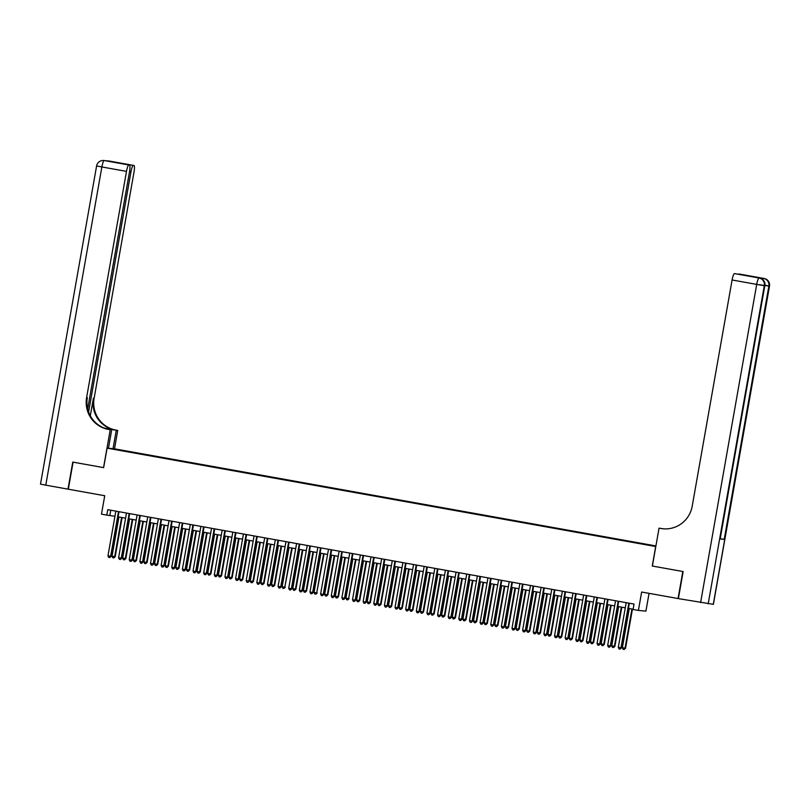 <?xml version="1.0" encoding="UTF-8"?>
<svg xmlns="http://www.w3.org/2000/svg" width="810" height="810" viewBox="0 0 810 810"><rect width="100%" height="100%" fill="white"/><g stroke="black" fill="none" stroke-linecap="round" stroke-linejoin="round"><path stroke-width="1.21" d="M116.103 449.722L120.214 450.39L116.103 449.722M655.918 545.93L114.605 448.841L107.092 448.153L655.806 546.547M649.053 593.355L645.914 611.125L638.401 610.426L633.086 609.474L634.038 604.068L107.76 509.682L106.799 515.089L114.939 516.284M107.092 448.153L103.65 467.633L73.082 462.145L68.313 489.21L104.733 495.74L101.483 514.137L106.799 515.089M678.385 598.59L641.641 592.029L638.401 610.426M713.276 604.331L769.5 286.132L713.397 604.331L678.375 598.62L683.154 571.556L652.263 566.018L682.83 571.506L678.061 598.56M650.146 545.393L643.828 544.32L650.136 545.495M125.256 451.342L655.867 546.183M125.246 451.21L655.887 546.112M652.263 566.018L655.695 546.537M118.098 516.851L125.57 518.187M128.729 518.754L136.212 520.101M139.36 520.668L146.843 522.004M150.002 522.572L157.474 523.908M160.633 524.475L168.105 525.822M171.264 526.389L178.737 527.725M181.896 528.292L189.368 529.629M192.527 530.196L199.999 531.542M203.158 532.109L210.63 533.446M213.789 534.013L221.262 535.349M224.421 535.916L231.893 537.263M235.052 537.83L242.524 539.166M245.683 539.733L253.155 541.07M256.314 541.637L263.787 542.983M266.946 543.551L274.418 544.887M277.577 545.454L285.059 546.79M288.208 547.357L295.69 548.704M298.85 549.271L306.322 550.608M309.481 551.175L316.953 552.511M320.112 553.078L327.584 554.425M330.743 554.992L338.216 556.328M341.375 556.895L348.847 558.232M352.006 558.799L359.478 560.145M362.637 560.712L370.109 562.049M373.268 562.616L380.74 563.952M383.899 564.519L391.372 565.866M394.531 566.423L402.003 567.769M405.162 568.337L412.634 569.673M415.793 570.24L423.265 571.587M426.425 572.144L433.907 573.49M437.066 574.057L444.538 575.394M447.697 575.961L455.169 577.307M458.328 577.864L465.801 579.211M468.96 579.778L476.432 581.114M479.591 581.681L487.063 583.018M490.222 583.585L497.694 584.931M500.853 585.498L508.326 586.835M511.485 587.402L518.957 588.738M522.116 589.305L529.588 590.652M532.747 591.219L540.219 592.555M543.378 593.122L550.851 594.459M554.01 595.026L561.482 596.373M564.641 596.94L572.113 598.276M575.272 598.843L582.754 600.18M585.913 600.747L593.386 602.093M596.545 602.66L604.017 603.997M607.176 604.564L614.648 605.9M617.807 606.467L625.279 607.814M628.438 608.381L633.126 609.221M110.757 510.219L109.846 515.373M628.844 603.136L620.966 647.818L618.303 647.342L626.191 602.66M629.35 603.227L621.472 647.858L620.075 649.094L619.012 648.901L618.303 647.342M621.472 647.858L620.075 649.094M629.279 608.533L622.374 647.716L625.543 648.243L632.438 609.1M625.543 648.243L624.135 649.468L625.026 648.192L631.942 609.009M624.135 649.468L623.072 649.276L622.374 647.716M761.44 278.691A6.591 1.225 -79.8 0 1 762.048 278.164L757.988 277.779A6.591 1.225 -79.8 0 1 757.998 277.789A6.591 1.225 -79.8 0 1 758.018 277.789L759.598 278.073L757.988 277.779M652.374 566.038L659.046 528.16L663.4 528.808M659.046 528.16L660.859 528.485A27.479 27.003 -84.7 0 0 692.206 506.189L732.088 279.987A6.591 1.225 -79.8 0 1 734.457 273.608L759.577 278.073A6.591 1.225 100.2 0 0 759.577 278.073A6.591 1.225 100.2 0 1 759.618 278.073M666.073 528.9L666.681 528.879M750.88 276.504L735.055 273.669A6.591 1.225 -79.8 0 1 735.095 273.669A6.591 1.225 -79.8 0 1 735.075 273.669L734.457 273.608M720.161 538.964L764.812 285.707L720.161 538.964L724.221 539.349L720.313 538.731M738.517 274.286A6.591 1.225 -79.8 0 1 738.943 274.023L754.89 276.888M762.048 278.164L738.943 274.023M739.54 274.084A6.591 1.225 -79.8 0 1 739.56 274.084A6.591 1.225 -79.8 0 1 739.571 274.084L764.174 278.498A6.591 1.225 100.2 0 0 764.174 278.498A6.591 1.225 100.2 0 0 764.154 278.488A6.591 6.48 -84.7 0 1 769.389 286.132L768.872 286.082L724.221 539.349M660.859 528.485L661.588 528.555A27.479 27.003 -84.7 0 0 663.461 528.819M751.002 276.524L735.075 273.669M106.353 160.917L104.753 160.633A6.591 1.225 -79.8 0 1 104.773 160.633L109.33 161.058A6.591 1.225 -79.8 0 1 109.35 161.058A6.591 1.225 -79.8 0 1 109.36 161.058A6.591 6.48 -84.7 0 0 108.793 160.977A6.591 6.591 0 0 1 109.35 161.058L133.964 165.473A6.591 1.225 100.2 0 0 133.944 165.473L109.33 161.058M104.773 160.633A6.591 1.225 -79.8 0 1 104.794 160.633A6.591 6.591 0 0 0 104.217 160.562A6.591 6.48 95.3 0 0 103.71 160.512A6.591 6.591 0 0 0 96.603 165.928L101.878 166.961A6.591 1.225 -79.8 0 1 104.247 160.582A6.591 6.48 -84.7 0 1 104.753 160.633L128.861 164.997A6.591 1.225 100.2 0 0 126.492 171.376L101.878 166.961L45.775 485.16L67.999 489.149L72.768 462.095L103.66 467.623M113.025 448.7L116.275 430.292L104.419 428.166M116.275 430.292L117.744 430.424L115.941 430.1A27.479 27.003 95.3 0 1 94.132 398.277L134.014 172.074A6.591 1.225 100.2 0 0 133.964 165.473L133.336 165.412A6.591 1.225 100.2 0 0 130.977 171.791L129.559 171.538M104.105 428.044L115.202 430.039A27.479 27.003 95.3 0 1 93.393 398.206L90.295 415.803M103.548 467.613L110.231 429.735L108.418 429.411A27.479 27.003 95.3 0 1 86.609 397.578L126.492 171.376M110.231 429.735L107.355 429.087M88.604 412.067L130.977 171.791M45.775 485.16L40.5 484.127L96.603 165.928M108.449 448.274L111.699 429.867M114.504 448.831L117.744 430.424M87.682 408.999L129.529 171.659A6.591 1.225 100.2 0 0 129.478 165.058A6.591 1.225 100.2 0 0 129.458 165.058L118.311 163.053M128.861 164.997L129.458 165.058M108.418 429.411L109.147 429.472A27.479 27.003 95.3 0 1 87.338 397.649L86.609 397.578M129.478 165.058L113.511 162.192M618.212 601.222L610.335 645.914L607.672 645.428L615.559 600.747M618.719 601.314L610.841 645.955L609.444 647.19L608.381 646.998L607.672 645.428M610.841 645.955L609.444 647.19M607.581 599.319L599.704 644.001L597.041 643.525L604.918 598.843M608.077 599.41L600.21 644.051L598.813 645.276L597.75 645.094L597.041 643.525M600.21 644.051L598.813 645.276M596.95 597.415L589.072 642.097L586.41 641.621L594.287 596.94M597.446 597.507L589.579 642.148L588.181 643.373L587.118 643.18L586.41 641.621M589.579 642.148L588.181 643.373M586.318 595.502L578.441 640.194L575.778 639.708L583.656 595.026M586.815 595.593L578.947 640.234L577.54 641.469L576.477 641.277L575.778 639.708M578.947 640.234L577.54 641.469M618.648 606.619L611.742 645.813L614.901 646.329L621.807 607.186M614.901 646.329L613.504 647.565L614.395 646.289L621.31 607.095M613.504 647.565L612.441 647.372L611.742 645.813M608.016 604.716L601.111 643.899L604.27 644.426L611.175 605.283M604.27 644.426L602.873 645.661L603.764 644.375L610.679 605.192M602.873 645.661L601.81 645.469L601.111 643.899M597.385 602.812L590.48 641.996L593.639 642.522L600.544 603.379M593.639 642.522L592.242 643.747L593.133 642.472L600.048 603.288M592.242 643.747L591.178 643.555L590.48 641.996M586.754 600.899L579.849 640.092L583.008 640.609L589.913 601.465M583.008 640.609L581.61 641.844L582.501 640.568L589.417 601.374M581.61 641.844L580.547 641.652L579.849 640.092M575.687 593.598L567.81 638.28L565.147 637.804L573.024 593.122M576.183 593.689L568.316 638.331L566.909 639.556L565.846 639.374L565.147 637.804M568.316 638.331L566.909 639.556M576.123 598.995L569.207 638.179L572.376 638.705L579.282 599.562M572.376 638.705L570.979 639.94L571.87 638.655L578.775 599.471M570.979 639.94L569.916 639.748L569.207 638.179M565.056 591.695L557.179 636.376L554.516 635.901L562.393 591.219M565.552 591.786L557.685 636.427L556.278 637.652L555.215 637.46L554.516 635.901M557.685 636.427L556.278 637.652M565.491 597.091L558.576 636.275L561.745 636.802L568.65 597.658M561.745 636.802L560.348 638.027L561.239 636.751L568.144 597.567M560.348 638.027L559.285 637.835L558.576 636.275M554.425 589.781L546.537 634.473L543.885 633.987L551.762 589.305M554.921 589.872L547.054 634.513L545.646 635.749L544.583 635.556L543.885 633.987M547.054 634.513L545.646 635.749M554.86 595.178L547.945 634.372L551.114 634.888L558.019 595.745M551.114 634.888L549.717 636.123L550.608 634.848L557.513 595.654M549.717 636.123L548.654 635.931L547.945 634.372M543.793 587.878L535.906 632.559L533.253 632.083L541.131 587.402M544.29 587.969L536.422 632.61L535.015 633.835L533.952 633.653L533.253 632.083M536.422 632.61L535.015 633.835M544.229 593.274L537.313 632.458L540.483 632.985L547.388 593.841M540.483 632.985L539.085 634.22L539.976 632.934L546.882 593.75M539.085 634.22L538.022 634.028L537.313 632.458M533.152 585.974L525.275 630.656L522.622 630.18L530.499 585.498M533.658 586.065L525.791 630.706L524.384 631.932L523.321 631.739L522.622 630.18M525.791 630.706L524.384 631.932M533.598 591.371L526.682 630.555L529.851 631.081L536.757 591.938M529.851 631.081L528.454 632.306L529.345 631.03L536.25 591.847M528.454 632.306L527.391 632.114L526.682 630.555M522.521 584.061L514.644 628.752L511.991 628.276L519.868 583.585M523.027 584.152L515.15 628.793L513.753 630.028L512.689 629.836L511.991 628.276M515.15 628.793L513.753 630.028M522.966 589.457L516.051 628.651L519.22 629.167L526.125 590.024M519.22 629.167L517.813 630.403L518.714 629.127L525.619 589.933M517.813 630.403L516.75 630.21L516.051 628.651M511.89 582.157L504.012 626.839L501.36 626.363L509.237 581.681M512.396 582.248L504.519 626.889L503.121 628.125L502.058 627.932L501.36 626.363M504.519 626.889L503.121 628.125M512.325 587.554L505.42 626.737L508.589 627.264L515.484 588.121M508.589 627.264L507.181 628.499L508.083 627.213L514.988 588.03M507.181 628.499L506.118 628.307L505.42 626.737M501.258 580.254L493.381 624.935L490.728 624.459L498.606 579.778M501.765 580.345L493.887 624.986L492.49 626.211L491.427 626.019L490.728 624.459M493.887 624.986L492.49 626.211M501.694 585.65L494.788 624.834L497.958 625.361L504.853 586.217M497.958 625.361L496.55 626.586L497.451 625.31L504.357 586.126M496.55 626.586L495.487 626.393L494.788 624.834M490.627 578.34L482.75 623.032L480.097 622.556L487.974 577.864M491.133 578.431L483.256 623.072L481.859 624.308L480.796 624.115L480.097 622.556M483.256 623.072L481.859 624.308M491.062 583.737L484.157 622.93L487.326 623.447L494.221 584.304M487.326 623.447L485.919 624.682L486.81 623.406L493.725 584.212M485.919 624.682L484.856 624.49L484.157 622.93M479.996 576.437L472.119 621.118L469.456 620.642L477.343 575.961M480.502 576.528L472.625 621.169L471.228 622.404L470.164 622.212L469.456 620.642M472.625 621.169L471.228 622.404M480.431 581.833L473.526 621.017L476.695 621.543L483.59 582.4M476.695 621.543L475.288 622.779L476.179 621.493L483.094 582.309M475.288 622.779L474.225 622.586L473.526 621.017M469.365 574.533L461.487 619.215L458.825 618.739L466.712 574.057M469.861 574.624L461.994 619.265L460.596 620.49L459.533 620.298L458.825 618.739M461.994 619.265L460.596 620.49M469.8 579.93L462.895 619.113L466.054 619.64L472.959 580.497M466.054 619.64L464.656 620.865L465.548 619.589L472.463 580.405M464.656 620.865L463.593 620.673L462.895 619.113M458.733 572.619L450.856 617.311L448.193 616.835L456.07 572.144M459.229 572.71L451.362 617.352L449.965 618.587L448.902 618.394L448.193 616.835M451.362 617.352L449.965 618.587M459.169 578.016L452.263 617.21L455.423 617.726L462.328 578.583M455.423 617.726L454.025 618.962L454.916 617.686L461.832 578.502M454.025 618.962L452.962 618.769L452.263 617.21M448.102 570.716L440.225 615.397L437.562 614.922L445.439 570.24M448.598 570.807L440.731 615.448L439.334 616.683L438.271 616.491L437.562 614.922M440.731 615.448L439.334 616.683M448.537 576.112L441.632 615.296L444.791 615.823L451.696 576.679M444.791 615.823L443.394 617.058L444.285 615.772L451.2 576.588M443.394 617.058L442.331 616.866L441.632 615.296M437.471 568.812L429.594 613.494L426.931 613.018L434.808 568.337M437.967 568.904L430.1 613.545L428.692 614.77L427.629 614.577L426.931 613.018M430.1 613.545L428.692 614.77M437.906 574.209L431.001 613.393L434.16 613.919L441.065 574.776M434.16 613.919L432.763 615.144L433.654 613.869L440.569 574.685M432.763 615.144L431.7 614.962L431.001 613.393M426.84 566.899L418.962 611.59L416.3 611.115L424.177 566.423M427.336 566.99L419.469 611.631L418.061 612.866L416.998 612.674L416.3 611.115M419.469 611.631L418.061 612.866M427.275 572.295L420.36 611.489L423.529 612.006L430.434 572.862M423.529 612.006L422.132 613.241L423.022 611.965L429.928 572.781M422.132 613.241L421.068 613.048L420.36 611.489M416.208 564.995L408.331 609.677L405.668 609.201L413.546 564.519M416.704 565.086L408.837 609.727L407.43 610.963L406.367 610.77L405.668 609.201M408.837 609.727L407.43 610.963M416.644 570.392L409.728 609.576L412.897 610.102L419.803 570.959M412.897 610.102L411.5 611.337L412.391 610.051L419.296 570.868M411.5 611.337L410.437 611.145L409.728 609.576M405.577 563.092L397.69 607.773L395.037 607.297L402.914 562.616M406.073 563.183L398.206 607.824L396.799 609.049L395.736 608.857L395.037 607.297M398.206 607.824L396.799 609.049M406.012 568.488L399.097 607.672L402.266 608.199L409.171 569.055M402.266 608.199L400.869 609.424L401.76 608.148L408.665 568.964M400.869 609.424L399.806 609.241L399.097 607.672M394.946 561.188L387.058 605.87L384.406 605.394L392.283 560.702M395.442 561.269L387.575 605.91L386.167 607.146L385.104 606.953L384.406 605.394M387.575 605.91L386.167 607.146M395.381 566.575L388.466 605.769L391.635 606.285L398.54 567.142M391.635 606.285L390.238 607.52L391.129 606.245L398.034 567.061M390.238 607.52L389.175 607.328L388.466 605.769M384.304 559.275L376.427 603.956L373.774 603.48L381.652 558.799M384.811 559.366L376.933 604.007L375.536 605.242L374.473 605.05L373.774 603.48M376.933 604.007L375.536 605.242M384.75 564.671L377.835 603.855L381.004 604.381L387.909 565.238M381.004 604.381L379.606 605.617L380.498 604.331L387.403 565.147M379.606 605.617L378.543 605.424L377.835 603.855M373.673 557.371L365.796 602.053L363.143 601.577L371.02 556.895M374.179 557.462L366.302 602.103L364.905 603.328L363.842 603.136L363.143 601.577M366.302 602.103L364.905 603.328M374.119 562.768L367.203 601.952L370.373 602.478L377.278 563.335M370.373 602.478L368.965 603.703L369.866 602.427L376.772 563.244M368.965 603.703L367.902 603.521L367.203 601.952M363.042 555.468L355.165 600.149L352.512 599.673L360.389 554.982M363.548 555.549L355.671 600.19L354.274 601.425L353.211 601.233L352.512 599.673M355.671 600.19L354.274 601.425M363.477 560.854L356.572 600.048L359.741 600.564L366.636 561.421M359.741 600.564L358.334 601.8L359.235 600.524L366.14 561.34M358.334 601.8L357.271 601.607L356.572 600.048M352.411 553.554L344.533 598.236L341.881 597.76L349.758 553.078M352.917 553.645L345.04 598.286L343.642 599.521L342.579 599.329L341.881 597.76M345.04 598.286L343.642 599.521M352.846 558.951L345.941 598.134L348.604 598.62L356.005 559.518M349.11 598.661L347.703 599.896L348.604 598.62L355.509 559.426M347.703 599.896L346.639 599.704L345.941 598.134M341.779 551.65L333.902 596.332L331.25 595.856L339.127 551.175M342.286 551.742L334.408 596.383L333.011 597.608L331.948 597.415L331.25 595.856M334.408 596.383L333.011 597.608M342.215 557.047L335.31 596.231L338.479 596.757L345.374 557.614M338.479 596.757L337.071 597.982L337.962 596.707L344.878 557.523M337.071 597.982L336.008 597.8L335.31 596.231M331.148 549.747L323.271 594.429L320.608 593.953L328.495 549.261M331.654 549.828L323.777 594.469L322.38 595.704L321.317 595.512L320.608 593.953M323.777 594.469L322.38 595.704M331.584 555.144L324.678 594.327L327.331 594.803L327.848 594.854L334.743 555.701M327.848 594.854L326.44 596.079L327.331 594.803L334.246 555.62M326.44 596.079L325.377 595.887L324.678 594.327M320.517 547.833L312.64 592.515L309.977 592.039L317.864 547.357M321.013 547.924L313.146 592.566L311.749 593.801L310.686 593.608L309.977 592.039M313.146 592.566L311.749 593.801M320.952 553.23L314.047 592.414L316.7 592.9L324.111 553.797M317.206 592.94L315.809 594.176L316.7 592.9L323.615 553.706M315.809 594.176L314.746 593.983L314.047 592.414M309.886 545.93L302.008 590.611L299.346 590.136L307.223 545.454M310.382 546.021L302.515 590.662L301.117 591.887L300.054 591.695L299.346 590.136M302.515 590.662L301.117 591.887M310.321 551.327L303.416 590.51L306.575 591.037L313.48 551.894M306.575 591.037L305.178 592.262L306.069 590.986L312.984 551.802M305.178 592.262L304.115 592.08L303.416 590.51M299.255 544.026L291.377 588.708L288.714 588.232L296.592 543.551M299.751 544.107L291.883 588.749L290.486 589.984L289.423 589.791L288.714 588.232M291.883 588.749L290.486 589.984M299.69 549.423L292.785 588.607L295.437 589.083L295.944 589.133L302.849 549.98M295.944 589.133L294.546 590.358L295.437 589.083L302.353 549.899M294.546 590.358L293.483 590.166L292.785 588.607M288.623 542.113L280.746 586.794L278.083 586.318L285.96 541.637M289.119 542.204L281.252 586.845L279.845 588.08L278.782 587.888L278.083 586.318M281.252 586.845L279.845 588.08M289.059 547.509L282.153 586.693L284.806 587.179L292.218 548.076M285.312 587.22L283.915 588.455L284.806 587.179L291.721 547.985M283.915 588.455L282.852 588.262L282.153 586.693M277.992 540.209L270.115 584.891L267.452 584.415L275.329 539.733M278.488 540.3L270.621 584.942L269.214 586.167L268.15 585.984L267.452 584.415M270.621 584.942L269.214 586.167M278.427 545.606L271.512 584.79L274.681 585.316L281.586 546.173M274.681 585.316L273.284 586.541L274.175 585.265L281.08 546.082M273.284 586.541L272.221 586.359L271.512 584.79M267.361 538.306L259.483 582.987L256.821 582.512L264.698 537.83M267.857 538.387L259.99 583.028L258.582 584.263L257.519 584.071L256.821 582.512M259.99 583.028L258.582 584.263M267.796 543.702L260.881 582.886L264.05 583.413L270.955 544.269M264.05 583.413L262.653 584.638L263.544 583.362L270.449 544.178M262.653 584.638L261.589 584.445L260.881 582.886M256.729 536.392L248.842 581.074L246.189 580.598L254.067 535.916M257.226 536.483L249.358 581.124L247.951 582.36L246.888 582.167L246.189 580.598M249.358 581.124L247.951 582.36M257.165 541.789L250.249 580.983L253.419 581.499L260.324 542.356M253.419 581.499L252.021 582.734L252.912 581.458L259.818 542.265M252.021 582.734L250.958 582.542L250.249 580.983M246.098 534.489L238.211 579.17L235.558 578.694L243.435 534.013M246.594 534.58L238.727 579.221L237.32 580.446L236.257 580.264L235.558 578.694M238.727 579.221L237.32 580.446M246.534 539.885L239.618 579.069L242.787 579.596L249.693 540.452M242.787 579.596L241.39 580.821L242.281 579.545L249.186 540.361M241.39 580.821L240.327 580.638L239.618 579.069M235.457 532.585L227.58 577.267L224.927 576.791L232.804 532.109M235.963 532.676L228.086 577.307L226.689 578.542L225.625 578.35L224.927 576.791M228.086 577.307L226.689 578.542M235.902 537.982L228.987 577.165L232.156 577.692L239.061 538.549M232.156 577.692L230.759 578.917L231.65 577.641L238.555 538.458M230.759 578.917L229.686 578.725L228.987 577.165M224.826 530.672L216.948 575.353L214.296 574.877L222.173 530.196M225.332 530.763L217.455 575.404L216.057 576.639L214.994 576.447L214.296 574.877M217.455 575.404L216.057 576.639M225.271 536.068L218.356 575.262L221.525 575.778L228.43 536.635M221.525 575.778L220.118 577.014L221.019 575.738L227.924 536.544M220.118 577.014L219.054 576.821L218.356 575.262M214.194 528.768L206.317 573.45L203.664 572.974L211.542 528.292M214.701 528.859L206.823 573.5L205.426 574.725L204.363 574.543L203.664 572.974M206.823 573.5L205.426 574.725M214.63 534.165L207.724 573.348L210.894 573.875L217.789 534.732M210.894 573.875L209.486 575.11L210.387 573.824L217.293 534.64M209.486 575.11L208.423 574.918L207.724 573.348M203.563 526.865L195.686 571.546L193.033 571.07L200.91 526.389M204.069 526.956L196.192 571.587L194.795 572.822L193.732 572.629L193.033 571.07M196.192 571.587L194.795 572.822M203.998 532.261L197.093 571.445L200.262 571.971L207.157 532.828M200.262 571.971L198.855 573.197L199.746 571.921L206.661 532.737M198.855 573.197L197.792 573.004L197.093 571.445M192.932 524.951L185.055 569.643L182.402 569.157L190.279 524.475M193.438 525.042L185.561 569.683L184.164 570.918L183.1 570.726L182.402 569.157M185.561 569.683L184.164 570.918M193.367 530.347L186.462 569.541L189.631 570.058L196.526 530.914M189.631 570.058L188.224 571.293L189.115 570.017L196.03 530.823M188.224 571.293L187.161 571.101L186.462 569.541M182.301 523.047L174.423 567.729L171.76 567.253L179.648 522.572M182.807 523.138L174.93 567.78L173.532 569.005L172.469 568.822L171.76 567.253M174.93 567.78L173.532 569.005M182.736 528.444L175.831 567.628L179 568.154L185.895 529.011M179 568.154L177.593 569.389L178.483 568.104L185.399 528.92M177.593 569.389L176.529 569.197L175.831 567.628M171.669 521.144L163.792 565.826L161.129 565.35L169.017 520.668M172.165 521.235L164.298 565.876L162.901 567.101L161.838 566.909L161.129 565.35M164.298 565.876L162.901 567.101M172.105 526.54L165.2 565.724L168.358 566.251L175.264 527.107M168.358 566.251L166.961 567.476L167.852 566.2L174.768 527.016M166.961 567.476L165.898 567.284L165.2 565.724M161.038 519.23L153.161 563.922L150.498 563.436L158.375 518.754M161.534 519.321L153.667 563.962L152.27 565.198L151.207 565.005L150.498 563.436M153.667 563.962L152.27 565.198M161.473 524.627L154.568 563.821L157.727 564.337L164.632 525.194M157.727 564.337L156.33 565.572L157.221 564.297L164.136 525.103M156.33 565.572L155.267 565.38L154.568 563.821M150.407 517.327L142.53 562.008L139.867 561.533L147.744 516.851M150.903 517.418L143.036 562.059L141.639 563.284L140.576 563.102L139.867 561.533M143.036 562.059L141.639 563.284M150.842 522.723L143.937 561.907L147.096 562.434L154.001 523.29M147.096 562.434L145.699 563.669L146.59 562.383L153.505 523.199M145.699 563.669L144.636 563.476L143.937 561.907M139.776 515.423L131.898 560.105L129.236 559.629L137.113 514.947M140.272 515.514L132.405 560.155L130.997 561.381L129.934 561.188L129.236 559.629M132.405 560.155L130.997 561.381M140.211 520.82L133.306 560.004L136.465 560.53L143.37 521.387M136.465 560.53L135.067 561.755L135.958 560.479L142.864 521.296M135.067 561.755L134.004 561.563L133.306 560.004M129.144 513.51L121.267 558.201L118.604 557.715L126.481 513.034M129.64 513.601L121.773 558.242L120.366 559.477L119.303 559.285L118.604 557.715M121.773 558.242L120.366 559.477M129.58 518.906L122.664 558.1L125.834 558.616L132.739 519.473M125.834 558.616L124.436 559.852L125.327 558.576L132.232 519.382M124.436 559.852L123.373 559.659L122.664 558.1M118.513 511.606L110.636 556.288L107.973 555.812L115.85 511.13M119.009 511.697L111.142 556.338L109.735 557.563L108.672 557.381L107.973 555.812M111.142 556.338L109.735 557.563M118.948 517.003L112.033 556.187L115.202 556.713L122.107 517.57M115.202 556.713L113.805 557.948L114.696 556.662L121.601 517.479M113.805 557.948L112.742 557.756L112.033 556.187M764.923 285.707A6.591 6.591 0 0 0 759.598 278.073A6.591 6.48 -84.7 0 1 764.812 285.707L764.306 285.657L708.193 603.855M700.599 602.599L756.702 284.401L732.088 279.987M764.822 285.667L759.648 284.675M756.702 284.401L764.306 285.657A6.591 6.48 95.3 0 0 759.071 278.022A6.591 1.225 100.2 0 0 756.702 284.401M769.389 286.092L764.994 285.242M764.964 285.474L768.872 286.082A6.591 6.48 95.3 0 0 763.638 278.448A6.591 1.225 100.2 0 0 762.736 279.561M115.202 430.039L115.941 430.1M93.393 398.206L94.132 398.277M117.389 162.557L133.336 165.412M108.55 161.119A6.591 1.225 -79.8 0 1 108.823 161.008A6.591 6.48 95.3 0 0 108.277 160.937A6.591 6.591 0 0 0 106.819 160.957M769.5 286.132A6.591 6.591 0 0 0 764.174 278.498M108.277 160.937L108.793 160.977M103.71 160.512L104.217 160.562"/></g></svg>
